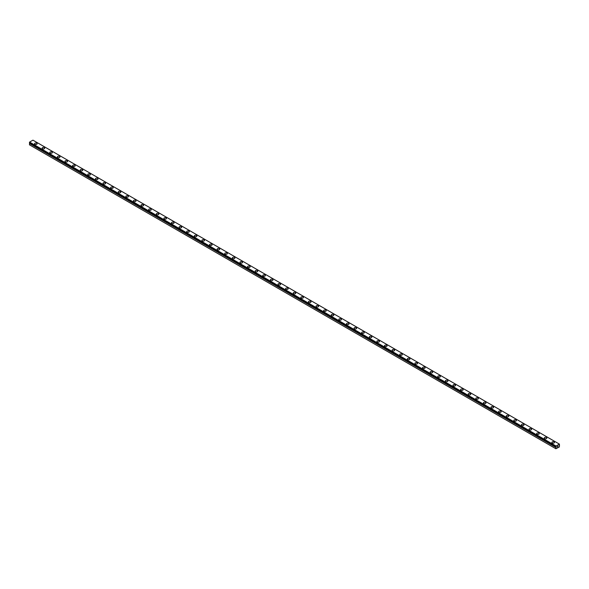 <?xml version="1.0" encoding="UTF-8"?>
<svg xmlns="http://www.w3.org/2000/svg" width="589" height="589" viewBox="0 0 589 589"><rect width="100%" height="100%" fill="white"/><g stroke="black" fill="none" stroke-linecap="round" stroke-linejoin="round"><path stroke-width="0.88" d="M555.898 448.752L559.395 446.911L559.395 444.099L556.053 446.035L556.23 446.992L29.649 143.12L29.45 144.813L555.898 448.752L555.92 447.346L29.472 143.407M34.552 143.76A1.288 0.744 180 0 1 35.347 143.068A1.288 0.744 180 0 1 36.754 143.23A1.288 0.744 180 0 1 37.129 143.76A1.288 0.744 180 0 1 36.334 144.445A1.288 0.744 180 0 1 34.928 144.283A1.288 0.744 180 0 1 34.552 143.76A1.288 0.744 180 0 1 35.347 143.075A1.288 0.744 180 0 1 36.754 143.237A1.288 0.744 180 0 1 37.129 143.76M42.158 148.156A1.288 0.744 180 0 1 42.953 147.464A1.288 0.744 180 0 1 44.359 147.625A1.288 0.744 180 0 1 44.742 148.156M44.359 147.625A1.288 0.744 180 0 1 44.742 148.148A1.288 0.744 180 0 1 43.939 148.84A1.288 0.744 180 0 1 42.533 148.678A1.288 0.744 180 0 1 42.158 148.148A1.288 0.744 180 0 1 42.953 147.464A1.288 0.744 180 0 1 44.359 147.625M51.972 152.021A1.288 0.744 180 0 1 52.347 152.544A1.288 0.744 180 0 1 51.552 153.228A1.288 0.744 180 0 1 50.146 153.074A1.288 0.744 180 0 1 49.763 152.544A1.288 0.744 180 0 1 50.566 151.859A1.288 0.744 180 0 1 51.972 152.021M49.763 152.544A1.288 0.744 180 0 1 50.558 151.852A1.288 0.744 180 0 1 51.972 152.014A1.288 0.744 180 0 1 52.347 152.544M57.369 156.939A1.288 0.744 180 0 1 58.171 156.247A1.288 0.744 180 0 1 59.577 156.409A1.288 0.744 180 0 1 59.953 156.939A1.288 0.744 180 0 1 59.158 157.624A1.288 0.744 180 0 1 57.751 157.462A1.288 0.744 180 0 1 57.369 156.939A1.288 0.744 180 0 1 58.171 156.247A1.288 0.744 180 0 1 59.577 156.409A1.288 0.744 180 0 1 59.953 156.939M64.981 161.327A1.288 0.744 180 0 1 65.777 160.642A1.288 0.744 180 0 1 67.183 160.797A1.288 0.744 180 0 1 67.566 161.327A1.288 0.744 180 0 1 66.763 162.019A1.288 0.744 180 0 1 65.357 161.857A1.288 0.744 180 0 1 64.981 161.327A1.288 0.744 180 0 1 65.777 160.642A1.288 0.744 180 0 1 67.183 160.804A1.288 0.744 180 0 1 67.566 161.327M74.788 165.2A1.288 0.744 180 0 1 75.171 165.723A1.288 0.744 180 0 1 74.376 166.407A1.288 0.744 180 0 1 72.962 166.245A1.288 0.744 180 0 1 72.587 165.723A1.288 0.744 180 0 1 73.389 165.038A1.288 0.744 180 0 1 74.788 165.2M72.587 165.723A1.288 0.744 180 0 1 73.382 165.03A1.288 0.744 180 0 1 74.788 165.192A1.288 0.744 180 0 1 75.171 165.723M80.192 170.111A1.288 0.744 180 0 1 80.995 169.426A1.288 0.744 180 0 1 82.401 169.588A1.288 0.744 180 0 1 82.777 170.111A1.288 0.744 180 0 1 81.981 170.803A1.288 0.744 180 0 1 80.575 170.641A1.288 0.744 180 0 1 80.192 170.111A1.288 0.744 180 0 1 80.995 169.426A1.288 0.744 180 0 1 82.401 169.588A1.288 0.744 180 0 1 82.777 170.111M87.805 174.506A1.288 0.744 180 0 1 88.6 173.814A1.288 0.744 180 0 1 90.007 173.976A1.288 0.744 180 0 1 90.382 174.506A1.288 0.744 180 0 1 89.587 175.191A1.288 0.744 180 0 1 88.181 175.029A1.288 0.744 180 0 1 87.805 174.506A1.288 0.744 180 0 1 88.6 173.821A1.288 0.744 180 0 1 90.007 173.983A1.288 0.744 180 0 1 90.382 174.506M95.411 178.894A1.288 0.744 180 0 1 96.206 178.209A1.288 0.744 180 0 1 97.612 178.371A1.288 0.744 180 0 1 97.995 178.901A1.288 0.744 180 0 1 97.192 179.586A1.288 0.744 180 0 1 95.786 179.424A1.288 0.744 180 0 1 95.411 178.894A1.288 0.744 180 0 1 96.206 178.209A1.288 0.744 180 0 1 97.612 178.371A1.288 0.744 180 0 1 97.995 178.894M103.016 183.289A1.288 0.744 180 0 1 103.819 182.597A1.288 0.744 180 0 1 105.225 182.759A1.288 0.744 180 0 1 105.6 183.289A1.288 0.744 180 0 1 104.805 183.974A1.288 0.744 180 0 1 103.399 183.812A1.288 0.744 180 0 1 103.016 183.289A1.288 0.744 180 0 1 103.819 182.605A1.288 0.744 180 0 1 105.225 182.767A1.288 0.744 180 0 1 105.6 183.289M110.629 187.677A1.288 0.744 180 0 1 111.424 186.993A1.288 0.744 180 0 1 112.83 187.155A1.288 0.744 180 0 1 113.206 187.685A1.288 0.744 180 0 1 112.411 188.37A1.288 0.744 180 0 1 111.004 188.208A1.288 0.744 180 0 1 110.629 187.677A1.288 0.744 180 0 1 111.424 186.993A1.288 0.744 180 0 1 112.83 187.155A1.288 0.744 180 0 1 113.206 187.677M118.234 192.073A1.288 0.744 180 0 1 119.03 191.388A1.288 0.744 180 0 1 120.436 191.543A1.288 0.744 180 0 1 120.819 192.073A1.288 0.744 180 0 1 120.016 192.765A1.288 0.744 180 0 1 118.61 192.603A1.288 0.744 180 0 1 118.234 192.073A1.288 0.744 180 0 1 119.03 191.388A1.288 0.744 180 0 1 120.436 191.55A1.288 0.744 180 0 1 120.819 192.073M125.84 196.468A1.288 0.744 180 0 1 126.635 195.776A1.288 0.744 180 0 1 128.049 195.938A1.288 0.744 180 0 1 128.424 196.468A1.288 0.744 180 0 1 127.629 197.153A1.288 0.744 180 0 1 126.223 196.991A1.288 0.744 180 0 1 125.84 196.468A1.288 0.744 180 0 1 126.642 195.784A1.288 0.744 180 0 1 128.049 195.946A1.288 0.744 180 0 1 128.424 196.468M133.445 200.856A1.288 0.744 180 0 1 134.248 200.172A1.288 0.744 180 0 1 135.654 200.334A1.288 0.744 180 0 1 136.03 200.856A1.288 0.744 180 0 1 135.234 201.548A1.288 0.744 180 0 1 133.828 201.386A1.288 0.744 180 0 1 133.445 200.856A1.288 0.744 180 0 1 134.248 200.172A1.288 0.744 180 0 1 135.654 200.334A1.288 0.744 180 0 1 136.03 200.856M141.058 205.252A1.288 0.744 180 0 1 141.853 204.56A1.288 0.744 180 0 1 143.26 204.722A1.288 0.744 180 0 1 143.635 205.252A1.288 0.744 180 0 1 142.84 205.936A1.288 0.744 180 0 1 141.434 205.775A1.288 0.744 180 0 1 141.058 205.252A1.288 0.744 180 0 1 141.853 204.567A1.288 0.744 180 0 1 143.26 204.729A1.288 0.744 180 0 1 143.635 205.252M148.664 209.64A1.288 0.744 180 0 1 149.459 208.955A1.288 0.744 180 0 1 150.865 209.117A1.288 0.744 180 0 1 151.248 209.647A1.288 0.744 180 0 1 150.445 210.332A1.288 0.744 180 0 1 149.039 210.17A1.288 0.744 180 0 1 148.664 209.64A1.288 0.744 180 0 1 149.459 208.955A1.288 0.744 180 0 1 150.865 209.117A1.288 0.744 180 0 1 151.248 209.64M156.269 214.035A1.288 0.744 180 0 1 157.072 213.343A1.288 0.744 180 0 1 158.478 213.505A1.288 0.744 180 0 1 158.853 214.035A1.288 0.744 180 0 1 158.058 214.72A1.288 0.744 180 0 1 156.652 214.558A1.288 0.744 180 0 1 156.269 214.035A1.288 0.744 180 0 1 157.072 213.351A1.288 0.744 180 0 1 158.478 213.512A1.288 0.744 180 0 1 158.853 214.035M163.882 218.431A1.288 0.744 180 0 1 164.677 217.739A1.288 0.744 180 0 1 166.083 217.901A1.288 0.744 180 0 1 166.459 218.431M166.083 217.901A1.288 0.744 180 0 1 166.459 218.423A1.288 0.744 180 0 1 165.664 219.115A1.288 0.744 180 0 1 164.257 218.953A1.288 0.744 180 0 1 163.882 218.423A1.288 0.744 180 0 1 164.677 217.739A1.288 0.744 180 0 1 166.083 217.901M173.689 222.296A1.288 0.744 180 0 1 174.072 222.819A1.288 0.744 180 0 1 173.269 223.511A1.288 0.744 180 0 1 171.863 223.349A1.288 0.744 180 0 1 171.487 222.819A1.288 0.744 180 0 1 172.282 222.134A1.288 0.744 180 0 1 173.689 222.296M171.487 222.819A1.288 0.744 180 0 1 172.282 222.127A1.288 0.744 180 0 1 173.689 222.289A1.288 0.744 180 0 1 174.072 222.819M179.093 227.214A1.288 0.744 180 0 1 179.888 226.522A1.288 0.744 180 0 1 181.302 226.684A1.288 0.744 180 0 1 181.677 227.214A1.288 0.744 180 0 1 180.882 227.899A1.288 0.744 180 0 1 179.476 227.737A1.288 0.744 180 0 1 179.093 227.214A1.288 0.744 180 0 1 179.895 226.522A1.288 0.744 180 0 1 181.302 226.684A1.288 0.744 180 0 1 181.677 227.214M186.706 231.602A1.288 0.744 180 0 1 187.501 230.917A1.288 0.744 180 0 1 188.907 231.079A1.288 0.744 180 0 1 189.283 231.602A1.288 0.744 180 0 1 188.487 232.294A1.288 0.744 180 0 1 187.081 232.132A1.288 0.744 180 0 1 186.706 231.602A1.288 0.744 180 0 1 187.501 230.917A1.288 0.744 180 0 1 188.907 231.079A1.288 0.744 180 0 1 189.283 231.602M196.512 235.475A1.288 0.744 180 0 1 196.895 235.998A1.288 0.744 180 0 1 196.093 236.682A1.288 0.744 180 0 1 194.687 236.52A1.288 0.744 180 0 1 194.311 235.998A1.288 0.744 180 0 1 195.106 235.313A1.288 0.744 180 0 1 196.512 235.475M194.311 235.998A1.288 0.744 180 0 1 195.106 235.305A1.288 0.744 180 0 1 196.512 235.467A1.288 0.744 180 0 1 196.895 235.998M201.917 240.386A1.288 0.744 180 0 1 202.712 239.701A1.288 0.744 180 0 1 204.118 239.863A1.288 0.744 180 0 1 204.501 240.393A1.288 0.744 180 0 1 203.706 241.078A1.288 0.744 180 0 1 202.292 240.916A1.288 0.744 180 0 1 201.917 240.386A1.288 0.744 180 0 1 202.719 239.701A1.288 0.744 180 0 1 204.118 239.863A1.288 0.744 180 0 1 204.501 240.386M209.522 244.781A1.288 0.744 180 0 1 210.325 244.089A1.288 0.744 180 0 1 211.731 244.251A1.288 0.744 180 0 1 212.106 244.781A1.288 0.744 180 0 1 211.311 245.466A1.288 0.744 180 0 1 209.905 245.304A1.288 0.744 180 0 1 209.522 244.781A1.288 0.744 180 0 1 210.325 244.096A1.288 0.744 180 0 1 211.731 244.258A1.288 0.744 180 0 1 212.106 244.781M217.135 249.169A1.288 0.744 180 0 1 217.93 248.484A1.288 0.744 180 0 1 219.336 248.646A1.288 0.744 180 0 1 219.712 249.176A1.288 0.744 180 0 1 218.917 249.861A1.288 0.744 180 0 1 217.51 249.699A1.288 0.744 180 0 1 217.135 249.169A1.288 0.744 180 0 1 217.93 248.484A1.288 0.744 180 0 1 219.336 248.646A1.288 0.744 180 0 1 219.712 249.169M224.74 253.564A1.288 0.744 180 0 1 225.535 252.872A1.288 0.744 180 0 1 226.942 253.034A1.288 0.744 180 0 1 227.325 253.564A1.288 0.744 180 0 1 226.522 254.257A1.288 0.744 180 0 1 225.116 254.095A1.288 0.744 180 0 1 224.74 253.564A1.288 0.744 180 0 1 225.535 252.88A1.288 0.744 180 0 1 226.942 253.042A1.288 0.744 180 0 1 227.325 253.564M232.346 257.96A1.288 0.744 180 0 1 233.148 257.268A1.288 0.744 180 0 1 234.555 257.43A1.288 0.744 180 0 1 234.93 257.96A1.288 0.744 180 0 1 234.135 258.645A1.288 0.744 180 0 1 232.729 258.483A1.288 0.744 180 0 1 232.346 257.96A1.288 0.744 180 0 1 233.148 257.268A1.288 0.744 180 0 1 234.555 257.43A1.288 0.744 180 0 1 234.93 257.96M239.959 262.348A1.288 0.744 180 0 1 240.754 261.663A1.288 0.744 180 0 1 242.16 261.825A1.288 0.744 180 0 1 242.535 262.348A1.288 0.744 180 0 1 241.74 263.04A1.288 0.744 180 0 1 240.334 262.878A1.288 0.744 180 0 1 239.959 262.348A1.288 0.744 180 0 1 240.754 261.663A1.288 0.744 180 0 1 242.16 261.825A1.288 0.744 180 0 1 242.535 262.348M247.564 266.743A1.288 0.744 180 0 1 248.359 266.051A1.288 0.744 180 0 1 249.765 266.213A1.288 0.744 180 0 1 250.148 266.743A1.288 0.744 180 0 1 249.346 267.428A1.288 0.744 180 0 1 247.94 267.266A1.288 0.744 180 0 1 247.564 266.743A1.288 0.744 180 0 1 248.359 266.059A1.288 0.744 180 0 1 249.765 266.221A1.288 0.744 180 0 1 250.148 266.743M255.17 271.131A1.288 0.744 180 0 1 255.965 270.447A1.288 0.744 180 0 1 257.378 270.609A1.288 0.744 180 0 1 257.754 271.131A1.288 0.744 180 0 1 256.959 271.823A1.288 0.744 180 0 1 255.552 271.662A1.288 0.744 180 0 1 255.17 271.131A1.288 0.744 180 0 1 255.972 270.447A1.288 0.744 180 0 1 257.378 270.609A1.288 0.744 180 0 1 257.754 271.131M262.775 275.527A1.288 0.744 180 0 1 263.577 274.835A1.288 0.744 180 0 1 264.984 274.997A1.288 0.744 180 0 1 265.359 275.527A1.288 0.744 180 0 1 264.564 276.212A1.288 0.744 180 0 1 263.158 276.05A1.288 0.744 180 0 1 262.775 275.527A1.288 0.744 180 0 1 263.577 274.842A1.288 0.744 180 0 1 264.984 275.004A1.288 0.744 180 0 1 265.359 275.527M270.388 279.915A1.288 0.744 180 0 1 271.183 279.23A1.288 0.744 180 0 1 272.589 279.392A1.288 0.744 180 0 1 272.965 279.922A1.288 0.744 180 0 1 272.17 280.607A1.288 0.744 180 0 1 270.763 280.445A1.288 0.744 180 0 1 270.388 279.915A1.288 0.744 180 0 1 271.183 279.23A1.288 0.744 180 0 1 272.589 279.392A1.288 0.744 180 0 1 272.965 279.915M277.993 284.31A1.288 0.744 180 0 1 278.788 283.618A1.288 0.744 180 0 1 280.195 283.78A1.288 0.744 180 0 1 280.578 284.31A1.288 0.744 180 0 1 279.782 284.995A1.288 0.744 180 0 1 278.369 284.84A1.288 0.744 180 0 1 277.993 284.31A1.288 0.744 180 0 1 278.788 283.626A1.288 0.744 180 0 1 280.195 283.788A1.288 0.744 180 0 1 280.578 284.31M285.599 288.706A1.288 0.744 180 0 1 286.401 288.014A1.288 0.744 180 0 1 287.807 288.176A1.288 0.744 180 0 1 288.183 288.706A1.288 0.744 180 0 1 287.388 289.39A1.288 0.744 180 0 1 285.982 289.228A1.288 0.744 180 0 1 285.599 288.706A1.288 0.744 180 0 1 286.401 288.014A1.288 0.744 180 0 1 287.807 288.176A1.288 0.744 180 0 1 288.183 288.706M293.212 293.094A1.288 0.744 180 0 1 294.007 292.409A1.288 0.744 180 0 1 295.413 292.571A1.288 0.744 180 0 1 295.788 293.094A1.288 0.744 180 0 1 294.993 293.786A1.288 0.744 180 0 1 293.587 293.624A1.288 0.744 180 0 1 293.212 293.094A1.288 0.744 180 0 1 294.007 292.409A1.288 0.744 180 0 1 295.413 292.571A1.288 0.744 180 0 1 295.788 293.094M300.817 297.489A1.288 0.744 180 0 1 301.612 296.797A1.288 0.744 180 0 1 303.018 296.959A1.288 0.744 180 0 1 303.401 297.489A1.288 0.744 180 0 1 302.599 298.174A1.288 0.744 180 0 1 301.193 298.012A1.288 0.744 180 0 1 300.817 297.489A1.288 0.744 180 0 1 301.612 296.804A1.288 0.744 180 0 1 303.018 296.966A1.288 0.744 180 0 1 303.401 297.489M308.422 301.877A1.288 0.744 180 0 1 309.218 301.193A1.288 0.744 180 0 1 310.631 301.354A1.288 0.744 180 0 1 311.007 301.877A1.288 0.744 180 0 1 310.212 302.569A1.288 0.744 180 0 1 308.805 302.407A1.288 0.744 180 0 1 308.422 301.877A1.288 0.744 180 0 1 309.225 301.193A1.288 0.744 180 0 1 310.631 301.354A1.288 0.744 180 0 1 311.007 301.877M318.237 305.75A1.288 0.744 180 0 1 318.612 306.273A1.288 0.744 180 0 1 317.817 306.957A1.288 0.744 180 0 1 316.411 306.795A1.288 0.744 180 0 1 316.035 306.273A1.288 0.744 180 0 1 316.83 305.588A1.288 0.744 180 0 1 318.237 305.75M316.035 306.273A1.288 0.744 180 0 1 316.83 305.581A1.288 0.744 180 0 1 318.237 305.743A1.288 0.744 180 0 1 318.612 306.273M323.641 310.661A1.288 0.744 180 0 1 324.436 309.976A1.288 0.744 180 0 1 325.842 310.138A1.288 0.744 180 0 1 326.225 310.668A1.288 0.744 180 0 1 325.422 311.353A1.288 0.744 180 0 1 324.016 311.191A1.288 0.744 180 0 1 323.641 310.661A1.288 0.744 180 0 1 324.436 309.976A1.288 0.744 180 0 1 325.842 310.138A1.288 0.744 180 0 1 326.225 310.661M331.246 315.056A1.288 0.744 180 0 1 332.041 314.364A1.288 0.744 180 0 1 333.448 314.526A1.288 0.744 180 0 1 333.83 315.056A1.288 0.744 180 0 1 333.035 315.741A1.288 0.744 180 0 1 331.622 315.586A1.288 0.744 180 0 1 331.246 315.056A1.288 0.744 180 0 1 332.049 314.371A1.288 0.744 180 0 1 333.448 314.533A1.288 0.744 180 0 1 333.83 315.056M338.852 319.452A1.288 0.744 180 0 1 339.654 318.759A1.288 0.744 180 0 1 341.06 318.921A1.288 0.744 180 0 1 341.436 319.452A1.288 0.744 180 0 1 340.641 320.136A1.288 0.744 180 0 1 339.235 319.974A1.288 0.744 180 0 1 338.852 319.452A1.288 0.744 180 0 1 339.654 318.759A1.288 0.744 180 0 1 341.06 318.921A1.288 0.744 180 0 1 341.436 319.452M346.465 323.84A1.288 0.744 180 0 1 347.26 323.155A1.288 0.744 180 0 1 348.666 323.309A1.288 0.744 180 0 1 349.041 323.84A1.288 0.744 180 0 1 348.246 324.532A1.288 0.744 180 0 1 346.84 324.37A1.288 0.744 180 0 1 346.465 323.84A1.288 0.744 180 0 1 347.26 323.155A1.288 0.744 180 0 1 348.666 323.317A1.288 0.744 180 0 1 349.041 323.84M354.07 328.235A1.288 0.744 180 0 1 354.865 327.543A1.288 0.744 180 0 1 356.271 327.705A1.288 0.744 180 0 1 356.654 328.235A1.288 0.744 180 0 1 355.852 328.92A1.288 0.744 180 0 1 354.445 328.758A1.288 0.744 180 0 1 354.07 328.235A1.288 0.744 180 0 1 354.865 327.55A1.288 0.744 180 0 1 356.271 327.712A1.288 0.744 180 0 1 356.654 328.235M361.675 332.623A1.288 0.744 180 0 1 362.478 331.938A1.288 0.744 180 0 1 363.884 332.1A1.288 0.744 180 0 1 364.26 332.623A1.288 0.744 180 0 1 363.465 333.315A1.288 0.744 180 0 1 362.058 333.153A1.288 0.744 180 0 1 361.675 332.623A1.288 0.744 180 0 1 362.478 331.938A1.288 0.744 180 0 1 363.884 332.1A1.288 0.744 180 0 1 364.26 332.623M369.288 337.018A1.288 0.744 180 0 1 370.083 336.326A1.288 0.744 180 0 1 371.49 336.488A1.288 0.744 180 0 1 371.865 337.018A1.288 0.744 180 0 1 371.07 337.703A1.288 0.744 180 0 1 369.664 337.541A1.288 0.744 180 0 1 369.288 337.018A1.288 0.744 180 0 1 370.083 336.334A1.288 0.744 180 0 1 371.49 336.496A1.288 0.744 180 0 1 371.865 337.018M376.894 341.406A1.288 0.744 180 0 1 377.689 340.722A1.288 0.744 180 0 1 379.095 340.884A1.288 0.744 180 0 1 379.478 341.414A1.288 0.744 180 0 1 378.675 342.099A1.288 0.744 180 0 1 377.269 341.937A1.288 0.744 180 0 1 376.894 341.406A1.288 0.744 180 0 1 377.689 340.722A1.288 0.744 180 0 1 379.095 340.884A1.288 0.744 180 0 1 379.478 341.406M384.499 345.802A1.288 0.744 180 0 1 385.294 345.11A1.288 0.744 180 0 1 386.708 345.272A1.288 0.744 180 0 1 387.083 345.802A1.288 0.744 180 0 1 386.288 346.487A1.288 0.744 180 0 1 384.882 346.325A1.288 0.744 180 0 1 384.499 345.802A1.288 0.744 180 0 1 385.302 345.117A1.288 0.744 180 0 1 386.708 345.279A1.288 0.744 180 0 1 387.083 345.802M392.105 350.19A1.288 0.744 180 0 1 392.907 349.505A1.288 0.744 180 0 1 394.313 349.667A1.288 0.744 180 0 1 394.689 350.197A1.288 0.744 180 0 1 393.894 350.882A1.288 0.744 180 0 1 392.488 350.72A1.288 0.744 180 0 1 392.105 350.19A1.288 0.744 180 0 1 392.907 349.505A1.288 0.744 180 0 1 394.313 349.667A1.288 0.744 180 0 1 394.689 350.19M399.717 354.585A1.288 0.744 180 0 1 400.513 353.901A1.288 0.744 180 0 1 401.919 354.055A1.288 0.744 180 0 1 402.294 354.585A1.288 0.744 180 0 1 401.499 355.277A1.288 0.744 180 0 1 400.093 355.115A1.288 0.744 180 0 1 399.717 354.585A1.288 0.744 180 0 1 400.513 353.901A1.288 0.744 180 0 1 401.919 354.063A1.288 0.744 180 0 1 402.294 354.585M407.323 358.981A1.288 0.744 180 0 1 408.118 358.289A1.288 0.744 180 0 1 409.524 358.451A1.288 0.744 180 0 1 409.907 358.981A1.288 0.744 180 0 1 409.112 359.665A1.288 0.744 180 0 1 407.698 359.504A1.288 0.744 180 0 1 407.323 358.981A1.288 0.744 180 0 1 408.125 358.296A1.288 0.744 180 0 1 409.524 358.451A1.288 0.744 180 0 1 409.907 358.981M414.928 363.369A1.288 0.744 180 0 1 415.731 362.684A1.288 0.744 180 0 1 417.137 362.846A1.288 0.744 180 0 1 417.513 363.369A1.288 0.744 180 0 1 416.717 364.061A1.288 0.744 180 0 1 415.311 363.899A1.288 0.744 180 0 1 414.928 363.369A1.288 0.744 180 0 1 415.731 362.684A1.288 0.744 180 0 1 417.137 362.846A1.288 0.744 180 0 1 417.513 363.369M422.541 367.764A1.288 0.744 180 0 1 423.336 367.072A1.288 0.744 180 0 1 424.743 367.234A1.288 0.744 180 0 1 425.118 367.764A1.288 0.744 180 0 1 424.323 368.449A1.288 0.744 180 0 1 422.917 368.287A1.288 0.744 180 0 1 422.541 367.764A1.288 0.744 180 0 1 423.336 367.08A1.288 0.744 180 0 1 424.743 367.241A1.288 0.744 180 0 1 425.118 367.764M430.147 372.16A1.288 0.744 180 0 1 430.942 371.468A1.288 0.744 180 0 1 432.348 371.63A1.288 0.744 180 0 1 432.731 372.16M432.348 371.63A1.288 0.744 180 0 1 432.731 372.152A1.288 0.744 180 0 1 431.928 372.844A1.288 0.744 180 0 1 430.522 372.682A1.288 0.744 180 0 1 430.147 372.152A1.288 0.744 180 0 1 430.942 371.468A1.288 0.744 180 0 1 432.348 371.63M439.961 376.025A1.288 0.744 180 0 1 440.336 376.548A1.288 0.744 180 0 1 439.541 377.232A1.288 0.744 180 0 1 438.135 377.07A1.288 0.744 180 0 1 437.752 376.548A1.288 0.744 180 0 1 438.555 375.863A1.288 0.744 180 0 1 439.961 376.025M437.752 376.548A1.288 0.744 180 0 1 438.555 375.856A1.288 0.744 180 0 1 439.961 376.018A1.288 0.744 180 0 1 440.336 376.548M445.365 380.936A1.288 0.744 180 0 1 446.16 380.251A1.288 0.744 180 0 1 447.566 380.413A1.288 0.744 180 0 1 447.942 380.943A1.288 0.744 180 0 1 447.147 381.628A1.288 0.744 180 0 1 445.74 381.466A1.288 0.744 180 0 1 445.365 380.936A1.288 0.744 180 0 1 446.16 380.251A1.288 0.744 180 0 1 447.566 380.413A1.288 0.744 180 0 1 447.942 380.936M452.97 385.331A1.288 0.744 180 0 1 453.766 384.639A1.288 0.744 180 0 1 455.172 384.801A1.288 0.744 180 0 1 455.555 385.331A1.288 0.744 180 0 1 454.752 386.023A1.288 0.744 180 0 1 453.346 385.861A1.288 0.744 180 0 1 452.97 385.331A1.288 0.744 180 0 1 453.766 384.646A1.288 0.744 180 0 1 455.172 384.808A1.288 0.744 180 0 1 455.555 385.331M460.576 389.727A1.288 0.744 180 0 1 461.371 389.034A1.288 0.744 180 0 1 462.777 389.196A1.288 0.744 180 0 1 463.16 389.727A1.288 0.744 180 0 1 462.365 390.411A1.288 0.744 180 0 1 460.951 390.249A1.288 0.744 180 0 1 460.576 389.727A1.288 0.744 180 0 1 461.378 389.034A1.288 0.744 180 0 1 462.777 389.196A1.288 0.744 180 0 1 463.16 389.727M468.181 394.115A1.288 0.744 180 0 1 468.984 393.43A1.288 0.744 180 0 1 470.39 393.592A1.288 0.744 180 0 1 470.766 394.115A1.288 0.744 180 0 1 469.97 394.807A1.288 0.744 180 0 1 468.564 394.645A1.288 0.744 180 0 1 468.181 394.115A1.288 0.744 180 0 1 468.984 393.43A1.288 0.744 180 0 1 470.39 393.592A1.288 0.744 180 0 1 470.766 394.115M475.794 398.51A1.288 0.744 180 0 1 476.589 397.818A1.288 0.744 180 0 1 477.996 397.98A1.288 0.744 180 0 1 478.371 398.51A1.288 0.744 180 0 1 477.576 399.195A1.288 0.744 180 0 1 476.17 399.033A1.288 0.744 180 0 1 475.794 398.51A1.288 0.744 180 0 1 476.589 397.825A1.288 0.744 180 0 1 477.996 397.987A1.288 0.744 180 0 1 478.371 398.51M483.4 402.898A1.288 0.744 180 0 1 484.195 402.213A1.288 0.744 180 0 1 485.601 402.375A1.288 0.744 180 0 1 485.984 402.905A1.288 0.744 180 0 1 485.181 403.59A1.288 0.744 180 0 1 483.775 403.428A1.288 0.744 180 0 1 483.4 402.898A1.288 0.744 180 0 1 484.195 402.213A1.288 0.744 180 0 1 485.601 402.375A1.288 0.744 180 0 1 485.984 402.898M491.005 407.293A1.288 0.744 180 0 1 491.808 406.601A1.288 0.744 180 0 1 493.214 406.763A1.288 0.744 180 0 1 493.589 407.293A1.288 0.744 180 0 1 492.794 407.978A1.288 0.744 180 0 1 491.388 407.816A1.288 0.744 180 0 1 491.005 407.293A1.288 0.744 180 0 1 491.808 406.609A1.288 0.744 180 0 1 493.214 406.771A1.288 0.744 180 0 1 493.589 407.293M498.618 411.682A1.288 0.744 180 0 1 499.413 410.997A1.288 0.744 180 0 1 500.819 411.159A1.288 0.744 180 0 1 501.195 411.689A1.288 0.744 180 0 1 500.4 412.374A1.288 0.744 180 0 1 498.993 412.212A1.288 0.744 180 0 1 498.618 411.682A1.288 0.744 180 0 1 499.413 410.997A1.288 0.744 180 0 1 500.819 411.159A1.288 0.744 180 0 1 501.195 411.682M506.223 416.077A1.288 0.744 180 0 1 507.019 415.385A1.288 0.744 180 0 1 508.425 415.547A1.288 0.744 180 0 1 508.808 416.077A1.288 0.744 180 0 1 508.005 416.769A1.288 0.744 180 0 1 506.599 416.607A1.288 0.744 180 0 1 506.223 416.077A1.288 0.744 180 0 1 507.019 415.392A1.288 0.744 180 0 1 508.425 415.554A1.288 0.744 180 0 1 508.808 416.077M513.829 420.472A1.288 0.744 180 0 1 514.624 419.78A1.288 0.744 180 0 1 516.038 419.942A1.288 0.744 180 0 1 516.413 420.472A1.288 0.744 180 0 1 515.618 421.157A1.288 0.744 180 0 1 514.212 420.995A1.288 0.744 180 0 1 513.829 420.472A1.288 0.744 180 0 1 514.631 419.78A1.288 0.744 180 0 1 516.038 419.942A1.288 0.744 180 0 1 516.413 420.472M521.434 424.86A1.288 0.744 180 0 1 522.237 424.176A1.288 0.744 180 0 1 523.643 424.338A1.288 0.744 180 0 1 524.019 424.86A1.288 0.744 180 0 1 523.223 425.552A1.288 0.744 180 0 1 521.817 425.391A1.288 0.744 180 0 1 521.434 424.86A1.288 0.744 180 0 1 522.237 424.176A1.288 0.744 180 0 1 523.643 424.338A1.288 0.744 180 0 1 524.019 424.86M529.047 429.256A1.288 0.744 180 0 1 529.842 428.564A1.288 0.744 180 0 1 531.249 428.726A1.288 0.744 180 0 1 531.631 429.256A1.288 0.744 180 0 1 530.829 429.941A1.288 0.744 180 0 1 529.423 429.779A1.288 0.744 180 0 1 529.047 429.256A1.288 0.744 180 0 1 529.842 428.571A1.288 0.744 180 0 1 531.249 428.733A1.288 0.744 180 0 1 531.631 429.256M536.653 433.644A1.288 0.744 180 0 1 537.448 432.959A1.288 0.744 180 0 1 538.854 433.121A1.288 0.744 180 0 1 539.237 433.644A1.288 0.744 180 0 1 538.442 434.336A1.288 0.744 180 0 1 537.028 434.174A1.288 0.744 180 0 1 536.653 433.644A1.288 0.744 180 0 1 537.455 432.959A1.288 0.744 180 0 1 538.854 433.121A1.288 0.744 180 0 1 539.237 433.644M544.258 438.039A1.288 0.744 180 0 1 545.061 437.347A1.288 0.744 180 0 1 546.467 437.509A1.288 0.744 180 0 1 546.842 438.039A1.288 0.744 180 0 1 546.047 438.724A1.288 0.744 180 0 1 544.641 438.562A1.288 0.744 180 0 1 544.258 438.039A1.288 0.744 180 0 1 545.061 437.355A1.288 0.744 180 0 1 546.467 437.517A1.288 0.744 180 0 1 546.842 438.039M551.871 442.435A1.288 0.744 180 0 1 552.666 441.743A1.288 0.744 180 0 1 554.072 441.905A1.288 0.744 180 0 1 554.448 442.435M554.072 441.905A1.288 0.744 180 0 1 554.448 442.427A1.288 0.744 180 0 1 553.653 443.119A1.288 0.744 180 0 1 552.246 442.957A1.288 0.744 180 0 1 551.871 442.427A1.288 0.744 180 0 1 552.666 441.743A1.288 0.744 180 0 1 554.072 441.905M557.363 446.955L557.643 446.241M557.805 446.698L558.077 446.101M559.395 444.099L32.947 140.16L29.605 142.089L29.465 142.707L555.906 446.639L29.465 142.707M556.053 446.035L29.605 142.089M555.898 446.329L29.45 142.383M559.086 445.034L559.535 445.269M555.898 446.617L29.45 142.671M556.097 447.066L29.649 143.12M556.053 447.117L29.605 143.179M555.898 447.412L29.45 143.473"/></g></svg>
